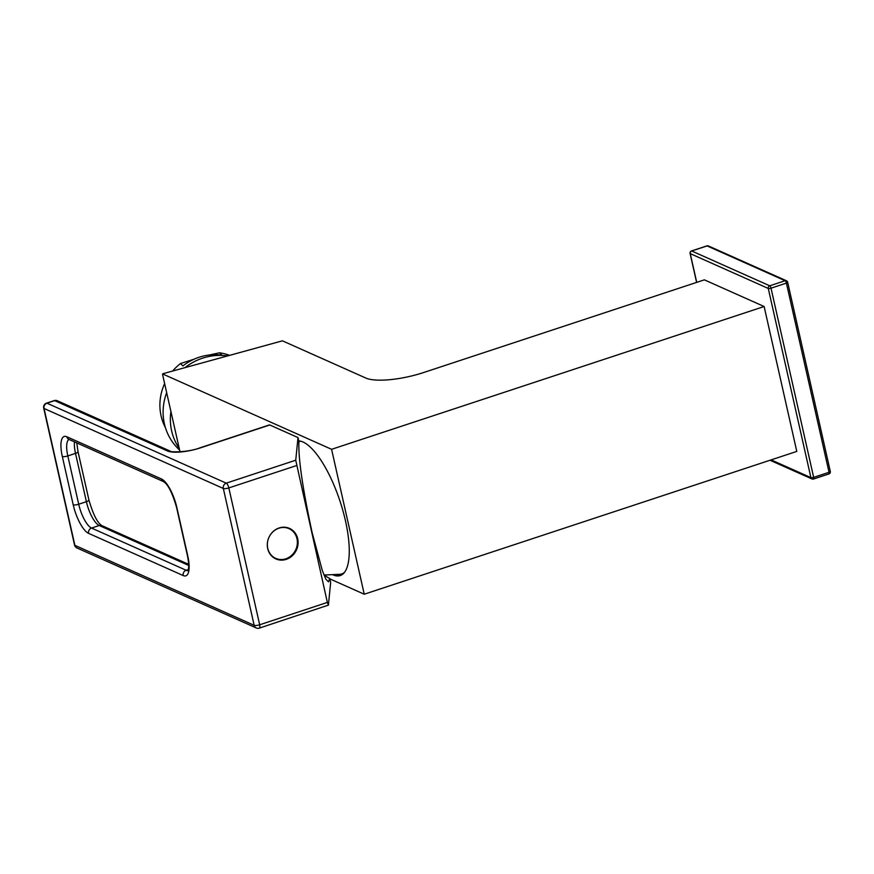 <?xml version="1.0" encoding="UTF-8"?>
<svg xmlns="http://www.w3.org/2000/svg" width="874" height="874" viewBox="0 0 874 874"><rect width="100%" height="100%" fill="white"/><g stroke="black" fill="none" stroke-linecap="round" stroke-linejoin="round"><path stroke-width="1.31" d="M229.643 355.357A51.424 48.78 134.5 0 0 219.549 352.801L209.279 355.019M194.028 359.214L180.47 363.551A51.424 48.78 134.5 0 0 172.648 371.046M164.629 383.599A51.424 48.78 134.5 0 0 161.089 415.915A51.424 48.78 134.5 0 0 165.448 427.703M179.618 450.099L178.22 448.733A55.281 52.44 134.5 0 1 164.388 423.759A55.281 52.44 -45.5 0 1 166.672 392.666M185.004 367.637A55.281 52.44 -45.5 0 1 227.491 355.947M179.225 448.384A55.281 52.44 -45.5 0 1 171.643 430.882A55.281 52.44 -45.5 0 1 170.911 411.49M364.239 594.222L796.793 451.41L764.127 306.512L704.368 279.844L423.693 372.51A44.989 12.138 167.3 0 1 365.889 378.071L282.422 340.827L162.859 373.733A4.796 1.289 167.3 0 0 162.815 373.799A6.424 6.424 0 0 0 162.586 374.214A4.796 1.573 71.7 0 1 162.739 373.996L331.585 449.312L364.239 594.222L329.848 578.872M162.586 374.214A4.796 1.573 71.7 0 0 162.542 374.323L180 451.825M771.13 459.888L810.908 477.63A2.141 0.579 -12.7 0 0 813.661 477.357L771.021 288.18A2.141 0.699 -108.3 0 0 769.743 285.798L785.125 280.718A2.141 0.699 71.7 0 1 786.403 283.1L829.044 472.288A2.141 0.699 71.7 0 1 828.88 473.948A2.141 0.699 71.7 0 1 828.661 473.927M770.038 460.248L811.957 478.952A2.141 1.945 114 0 1 810.908 477.63L768.279 288.442A2.141 0.579 -12.7 0 0 771.021 288.18L786.403 283.1A2.141 0.579 167.3 0 0 787.671 282.258L830.3 471.447A2.141 0.579 167.3 0 1 829.044 472.288L813.661 477.357A2.141 0.699 -108.3 0 1 813.497 479.028L828.88 473.948A2.141 2.141 0 0 0 830.3 471.447A2.141 0.579 167.3 0 0 830.136 471.283M691.312 251.177A2.141 0.699 -108.3 0 1 691.498 250.969A2.141 0.699 -108.3 0 1 691.716 250.991A2.141 1.945 -66 0 0 690.252 253.635L768.279 288.442A2.141 1.945 -66 0 1 769.743 285.798L691.716 250.991L707.099 245.911L785.125 280.718A2.141 1.945 114 0 1 787.496 282.094A2.141 0.579 167.3 0 1 787.671 282.258A2.141 2.141 0 0 0 786.447 280.772L708.432 245.965A2.141 1.945 114 0 0 707.099 245.911A2.141 0.699 71.7 0 0 706.88 245.889A2.141 0.699 71.7 0 0 706.716 246.042M696.731 282.368L690.252 253.635A2.141 0.579 167.3 0 1 690.089 253.471L696.611 282.411M811.957 478.952A2.141 1.945 114 0 0 813.279 479.007A2.141 0.699 -108.3 0 0 813.497 479.028A2.141 2.141 0 0 1 811.957 478.952M344.411 572.426A69.636 22.79 71.7 0 1 339.735 574.294L323.97 575.048M335.583 574.491A70.707 23.139 -108.3 0 0 341.133 575.19M298.886 441.468A69.636 22.79 71.7 0 1 301.126 441.315M332.546 574.644A70.707 23.139 -108.3 0 0 332.994 574.852A70.707 23.139 -108.3 0 0 340.194 575.573A70.707 23.139 -108.3 0 0 342.979 510.94A70.707 23.139 -108.3 0 0 303.059 442.015A70.707 23.139 -108.3 0 0 298.755 440.911M764.127 306.512L331.585 449.312M180.47 363.551L182.885 365.933A51.424 48.78 -45.5 0 1 221.974 355.172L219.549 352.801M269.782 424.983L200.572 447.827A4.283 1.398 -108.3 0 0 200.135 447.783L269.345 424.939A4.283 1.398 71.7 0 1 269.782 424.983L298.001 437.568L298.908 441.589C298.187 457.932 302.579 488.227 312.094 532.485L322.266 570.394L325.816 579.123L328.471 581.887L329.749 578.446A72.848 23.849 71.7 0 1 324.374 575.026M329.749 578.446L330.656 582.477L328.406 605.125L327.357 602.426L259.665 624.779A4.283 1.158 167.3 0 1 254.159 625.314L74.88 545.332L44.039 408.475L223.318 488.457L254.159 625.314A4.283 3.878 -66 0 0 256.257 627.958A4.283 4.283 0 0 0 259.349 628.111A4.283 1.398 71.7 0 0 259.665 624.779L228.824 487.921A4.283 1.158 167.3 0 1 223.318 488.457A4.283 3.878 114 0 1 226.257 483.158L295.74 460.216L327.357 602.426M298.001 437.568L295.74 460.216M200.572 447.827A25.707 6.937 167.3 0 1 167.546 450.995L54.658 400.642L46.977 403.187A4.283 3.878 114 0 0 44.039 408.475A4.283 1.158 -12.7 0 1 43.7 408.147L74.541 545.005A4.283 1.158 -12.7 0 0 74.88 545.332A4.283 3.878 -66 0 0 76.978 547.976L256.257 627.958M259.349 628.111L328.406 605.125M54.232 400.598A4.283 1.398 -108.3 0 1 54.658 400.642A4.283 3.878 -66 0 1 57.313 400.751A4.283 4.283 0 0 0 54.232 400.598L46.541 403.143A4.283 1.398 71.7 0 1 46.977 403.187L226.257 483.158A4.283 1.398 71.7 0 1 228.824 487.921L296.515 465.58M286.235 559.36A16.715 15.131 114 0 0 298.001 544.305A16.715 15.131 114 0 0 289.502 528.399A16.715 15.131 114 0 0 279.156 527.962A16.715 15.131 114 0 0 267.389 543.016A16.715 15.131 114 0 0 275.889 558.923A16.715 15.131 114 0 0 286.235 559.36M275.474 558.726A16.715 15.131 -66 0 0 285.405 558.989A16.715 15.131 114 0 0 287.098 558.311M296.537 537.149A16.715 15.131 114 0 0 289.086 528.224M275.485 558.268A16.278 14.749 -66 0 1 275.234 558.158A16.278 14.749 -66 0 1 270.383 554.498M282.531 527.262A16.278 14.749 -66 0 1 288.496 528.42A16.278 14.749 -66 0 1 288.748 528.53M288.999 528.639A16.278 14.749 114 0 1 297.28 544.141A16.278 14.749 114 0 1 285.809 558.803A16.278 14.749 -66 0 1 275.725 558.377A16.278 14.749 -66 0 1 267.444 542.885A16.278 14.749 -66 0 1 278.915 528.213A16.278 14.749 114 0 1 288.999 528.639L288.496 528.42M188.303 569.564L186.162 570.263A21.424 7.014 -108.3 0 0 187.954 570.58M69.035 439.436A21.424 7.014 -108.3 0 0 67.822 455.933L78.704 504.232A21.424 7.014 -108.3 0 0 91.541 528.06L186.162 570.263A4.283 3.878 114 0 0 183.223 575.562A25.707 8.412 -108.3 0 0 187.746 555.853L176.854 507.554A25.707 8.412 -108.3 0 0 161.45 478.963L66.828 436.749A25.707 8.412 -108.3 0 0 62.316 456.457L73.198 504.757A25.707 8.412 -108.3 0 0 88.602 533.359L183.223 575.562M187.834 570.798L188.467 568.745C188.511 568.461 189.396 565.38 187.407 555.525A4.283 1.158 -12.7 0 0 187.746 555.853M187.407 555.525L176.526 507.226A4.283 1.158 -12.7 0 0 176.854 507.554M176.526 507.226C172.331 492.849 168.005 484.305 163.547 481.607A4.283 3.878 -66 0 1 161.45 478.963M167.546 450.995A4.283 3.878 -66 0 1 170.201 451.115L57.313 400.751M76.77 442.889L78.026 451.705L88.919 500.004C93.103 514.382 97.429 522.925 101.887 525.635A4.283 3.878 114 0 0 99.232 525.514L188.686 565.423M88.602 533.359A4.283 3.878 114 0 1 91.541 528.06L99.232 525.514A21.424 7.014 -108.3 0 1 86.395 501.687A4.283 1.158 167.3 0 0 88.919 500.004M73.198 504.757A4.283 1.158 167.3 0 0 78.704 504.232L86.395 501.687L75.514 453.387L67.822 455.933A4.283 1.158 167.3 0 1 62.316 456.457M74.465 441.862A21.424 7.014 -108.3 0 0 75.514 453.387A4.283 1.158 167.3 0 0 78.026 451.705M163.547 481.607L68.926 439.393A4.283 3.878 -66 0 1 66.828 436.749M708.432 245.965A2.141 2.141 0 0 0 706.88 245.889L691.498 250.969A2.141 2.141 0 0 0 690.089 253.471M200.135 447.783C187.528 452.688 168.857 452.219 170.201 451.115M101.887 525.635L188.664 564.342M74.541 545.005A4.283 4.283 0 0 0 76.978 547.976M46.541 403.143A4.283 4.283 0 0 0 43.7 408.147"/></g></svg>
